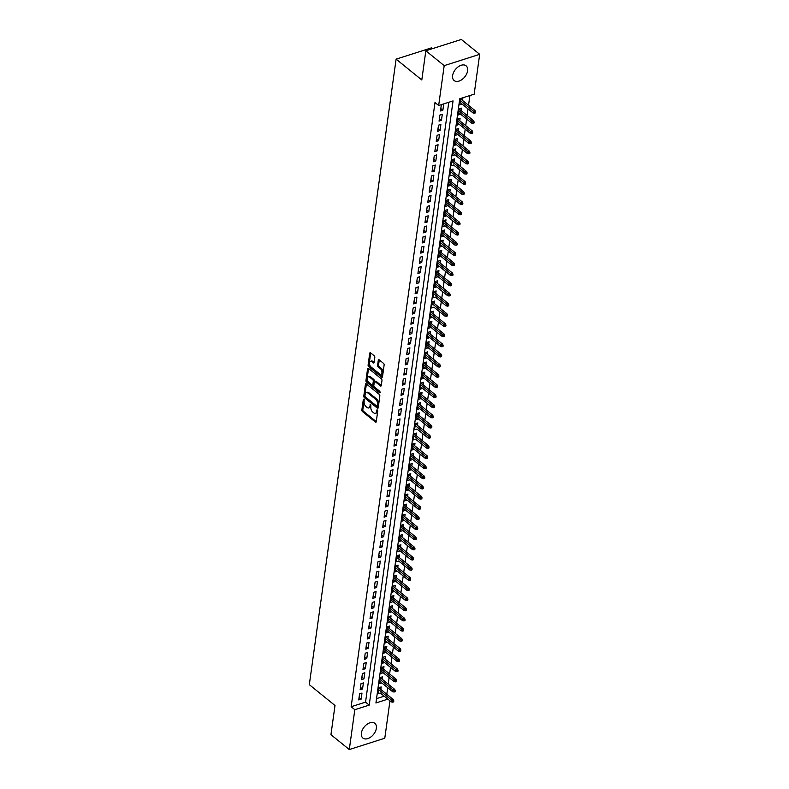 <?xml version="1.0" encoding="UTF-8"?>
<svg xmlns="http://www.w3.org/2000/svg" width="789" height="789" viewBox="0 0 789 789"><rect width="100%" height="100%" fill="white"/><g stroke="black" fill="none" stroke-linecap="round" stroke-linejoin="round"><path stroke-width="1.18" d="M363.936 399.076L363.334 399.362L361.865 409.955A1.193 0.671 -107.7 0 0 362.447 411.533L375.416 422.046A1.193 0.671 -107.7 0 0 375.919 422.184A1.193 0.671 -107.7 0 0 376.274 421.632L377.744 411.049L376.984 409.836L376.55 411.602A3.817 2.14 -107.7 0 1 375.396 413.367A3.817 2.14 -107.7 0 1 373.799 412.923L372.714 412.045A3.817 2.14 -107.7 0 1 370.86 406.986L370.643 404.51L369.844 406.167A3.817 2.14 -107.7 0 1 368.7 407.943A3.817 2.14 -107.7 0 1 367.102 407.489L366.017 406.611A3.817 2.14 -107.7 0 1 364.153 401.552L363.936 399.076M467.591 70.793A9.488 5.977 -51 0 1 462.029 79.531A9.488 5.977 -51 0 1 454.139 80.547A9.488 5.977 -51 0 1 452.62 75.566A9.488 5.977 -51 0 1 458.182 66.828A9.488 5.977 -51 0 1 466.082 65.812A9.488 5.977 -51 0 1 467.591 70.793M376.353 728.306A9.488 5.977 -51 0 1 370.791 737.044A9.488 5.977 -51 0 1 362.901 738.06A9.488 5.977 -51 0 1 361.392 733.08A9.488 5.977 -51 0 1 366.944 724.341A9.488 5.977 -51 0 1 374.844 723.326A9.488 5.977 -51 0 1 376.353 728.306M374.814 357.407A1.193 0.671 -107.7 0 0 374.233 355.829L370.593 352.88A1.193 0.671 -107.7 0 0 370.09 352.742A1.193 0.671 -107.7 0 0 369.735 353.294L368.098 365.051A1.193 0.671 -107.7 0 0 368.68 366.638L381.649 377.142A1.193 0.671 -107.7 0 0 382.152 377.29A1.193 0.671 -107.7 0 0 382.507 376.728L384.135 364.972A1.193 0.671 -107.7 0 0 383.553 363.394L379.164 359.823A1.193 0.671 -107.7 0 0 378.661 359.685A1.193 0.671 -107.7 0 0 378.306 360.238L377.606 365.277A1.193 0.671 -107.7 0 0 378.187 366.855L380.367 368.621A3.195 1.785 -107.7 0 1 381.935 371.826A3.195 1.785 -107.7 0 1 380.969 374.331A3.195 1.785 -107.7 0 1 379.627 373.956L371.086 367.033A3.195 1.785 -107.7 0 1 369.528 363.828A3.195 1.785 -107.7 0 1 370.495 361.323A3.195 1.785 -107.7 0 1 371.826 361.697L373.256 362.851A1.193 0.671 -107.7 0 0 373.749 362.999A1.193 0.671 -107.7 0 0 374.114 362.447L374.814 357.407M389.973 700.829L384.785 738.228L349.29 749.55L330.946 734.677L335 705.484L309.318 684.665L396.108 59.145L421.799 79.965L425.843 50.772L444.187 65.645L479.682 54.323L474.159 94.177L459.77 98.763L375.929 702.96L387.902 699.143M349.29 749.55L354.823 709.696L369.213 705.11L453.054 100.913L438.664 105.499L444.187 65.645M438.664 105.499L434.995 102.521L351.154 706.717L354.823 709.696M366.293 383.878A1.193 0.671 -107.7 0 0 365.79 383.74A1.193 0.671 -107.7 0 0 365.425 384.292L363.798 396.048A1.193 0.671 -107.7 0 0 364.38 397.636L377.349 408.14A1.193 0.671 -107.7 0 0 377.842 408.288A1.193 0.671 -107.7 0 0 378.207 407.735L379.834 395.97A1.193 0.671 -107.7 0 0 379.253 394.392L366.293 383.878M365.948 380.554L367.585 368.788A1.193 0.671 -107.7 0 1 367.94 368.236A1.193 0.671 -107.7 0 1 368.443 368.374L381.403 378.888A1.193 0.671 -107.7 0 1 381.984 380.466L381.284 385.505L376.126 381.343A1.193 0.671 -107.7 0 0 375.633 381.205L374.667 381.511A1.193 0.671 -107.7 0 0 374.311 382.063L373.848 385.407A1.193 0.671 -107.7 0 0 374.43 386.985L379.903 391.423L379.716 392.823L366.53 382.132A1.193 0.671 -107.7 0 1 365.948 380.554L366.905 380.249L368.542 368.483A1.193 0.671 -107.7 0 0 368.542 368.483L367.585 368.788M381.255 385.653L380.426 385.92A1.193 0.671 -107.7 0 0 380.929 386.058A1.193 0.671 -107.7 0 0 381.284 385.505M380.426 385.92L375.169 381.649A1.193 0.671 -107.7 0 0 374.667 381.511M462.058 104.049L459.987 102.412M462.551 100.469L462.896 97.994L460.5 98.753L459.652 104.848L462.048 104.089M460.648 114.198L458.587 112.571M461.141 110.618L461.486 108.142L459.09 108.912L458.241 115.007L460.648 114.237M459.237 124.356L457.176 122.719M459.74 120.776L460.076 118.301L457.679 119.07L456.831 125.155L459.237 124.396M458.33 130.925L458.675 128.459L456.269 129.218L455.431 135.313L457.827 134.544L455.766 132.877M456.92 141.083L457.265 138.608L454.858 139.377L454.02 145.472L456.417 144.703L454.356 143.036M455.509 151.241L455.855 148.766L453.458 149.525L452.61 155.62L455.016 154.822L452.945 153.184L466.013 163.737L466.26 161.903L453.202 151.32M453.606 164.97L464.603 173.886L464.849 172.061L451.801 161.479M454.099 161.39L454.444 158.914L452.048 159.684L451.2 165.779L453.596 165.009M452.196 175.128L463.192 184.044L463.449 182.22L450.391 171.627M452.689 171.548L453.034 169.073L450.637 169.842L449.789 175.927L452.186 175.168M450.785 185.287L448.724 183.65M451.278 181.707L451.624 179.231L449.227 179.991L448.379 186.086L450.775 185.316M449.375 195.435L447.314 193.808M449.868 191.855L450.213 189.38L447.817 190.149L446.968 196.244L449.375 195.475M447.965 205.594L445.903 203.957M448.468 202.014L448.803 199.538L446.406 200.298L445.568 206.393L447.965 205.633M446.554 215.742L444.493 214.115M447.057 212.162L447.402 209.696L444.996 210.456L444.158 216.551L446.554 215.782M445.144 225.901L443.083 224.273M445.647 222.32L445.992 219.845L443.596 220.614L442.747 226.699L445.144 225.94M443.743 236.059L441.672 234.422M444.237 232.479L444.582 230.003L442.185 230.763L441.337 236.858L443.734 236.098M442.333 246.207L440.262 244.58M442.826 242.627L443.171 240.152L440.775 240.921L439.927 247.016L442.323 246.247M440.923 256.366L438.852 254.729M441.416 252.786L441.761 250.31L439.365 251.08L438.516 257.165L440.913 256.405M440.006 262.934L440.351 260.469L437.954 261.228L437.106 267.323L439.512 266.524L437.451 264.887M438.605 273.093L438.94 270.617L436.544 271.386L435.696 277.481L438.102 276.712L436.041 275.045M437.195 283.251L437.53 280.776L435.133 281.535L434.295 287.63L436.692 286.871L434.631 285.194L447.688 295.747L447.945 293.912L434.887 283.33M435.281 296.98L446.278 305.895L446.535 304.071L433.477 293.488M435.784 293.4L436.13 290.924L433.723 291.693L432.885 297.788L435.281 297.019M433.881 307.138L444.878 316.054L445.124 314.229L432.066 303.637M434.374 303.558L434.719 301.082L432.323 301.852L431.475 307.937L433.871 307.177M432.471 317.296L430.399 315.659M432.964 313.706L433.309 311.241L430.912 312L430.064 318.095L432.461 317.326M431.06 327.445L428.989 325.818M431.553 323.865L431.899 321.389L429.502 322.159L428.654 328.254L431.05 327.484M429.65 337.603L427.579 335.966M430.143 334.023L430.488 331.548L428.092 332.307L427.243 338.402L429.64 337.643M428.24 347.752L426.178 346.124M428.733 344.172L429.078 341.706L426.681 342.465L425.833 348.56L428.24 347.791M426.829 357.91L424.768 356.283M427.332 354.33L427.668 351.855L425.271 352.624L424.423 358.709L426.829 357.95M425.419 368.068L423.358 366.431M425.922 364.488L426.257 362.013L423.861 362.772L423.022 368.867L425.419 368.098M424.009 378.217L421.947 376.59M424.512 374.637L424.857 372.161L422.45 372.931L421.612 379.026L424.009 378.256M422.608 388.375L420.537 386.738M423.101 384.795L423.446 382.32L421.05 383.079L420.202 389.174L422.598 388.415M421.691 394.944L422.036 392.478L419.64 393.238L418.791 399.333L421.198 398.524L419.127 396.897M420.281 405.102L420.626 402.627L418.229 403.396L417.381 409.481L419.787 408.682L417.716 407.055M418.87 415.261L419.215 412.785L416.819 413.544L415.971 419.64L418.377 418.841L416.316 417.203L429.374 427.756L429.63 425.922L416.572 415.339M416.967 428.989L427.963 437.905L428.22 436.08L415.162 425.498M417.46 425.409L417.805 422.934L415.408 423.703L414.56 429.798L416.967 429.029M415.556 439.148L426.553 448.063L426.81 446.229L413.752 435.646M416.059 435.567L416.395 433.092L413.998 433.861L413.16 439.946L415.556 439.187M414.146 449.306L412.085 447.669M414.649 445.716L414.994 443.25L412.588 444.01L411.75 450.105L414.146 449.336M412.736 459.454L410.674 457.827M413.239 455.874L413.584 453.399L411.177 454.168L410.339 460.263L412.736 459.494M411.335 469.613L409.264 467.976M411.828 466.033L412.174 463.557L409.777 464.317L408.929 470.412L411.325 469.652M409.925 479.761L407.854 478.134M410.418 476.181L410.763 473.706L408.367 474.475L407.518 480.57L409.915 479.801M408.515 489.92L406.443 488.283M409.008 486.34L409.353 483.864L406.956 484.633L406.108 490.719L408.505 489.959M407.104 500.078L405.043 498.441M407.597 496.488L407.943 494.022L405.546 494.782L404.698 500.877L407.094 500.108M405.694 510.227L403.633 508.599M406.197 506.646L406.532 504.171L404.136 504.94L403.287 511.035L405.694 510.266M404.284 520.385L402.222 518.748M404.787 516.805L405.122 514.329L402.725 515.089L401.887 521.184L404.284 520.424M403.376 526.953L403.721 524.488L401.315 525.247L400.477 531.342L402.873 530.573L400.812 528.906M401.966 537.112L402.311 534.636L399.915 535.406L399.066 541.491L401.473 540.692L399.402 539.065M400.556 547.27L400.901 544.795L398.504 545.554L397.656 551.649L400.062 550.85L397.991 549.213L411.059 559.766L411.306 557.931L398.248 547.349M398.652 560.999L409.649 569.914L409.895 568.09L396.847 557.507M399.145 557.419L399.49 554.943L397.094 555.712L396.246 561.807L398.642 561.038M397.242 571.157L395.171 569.52M397.735 567.577L398.08 565.102L395.683 565.871L394.835 571.956L397.232 571.197M395.831 581.306L393.77 579.678M396.325 577.726L396.67 575.26L394.273 576.019L393.425 582.114L395.822 581.345M394.421 591.464L392.36 589.837M394.924 587.884L395.259 585.408L392.863 586.178L392.015 592.273L394.421 591.503M393.011 601.622L390.949 599.985M393.514 598.042L393.849 595.567L391.452 596.326L390.614 602.421L393.011 601.662M391.6 611.771L389.539 610.144M392.103 608.191L392.449 605.715L390.042 606.485L389.204 612.58L391.6 611.81M390.2 621.929L388.129 620.292M390.693 618.349L391.038 615.874L388.642 616.643L387.793 622.728L390.19 621.969M388.79 632.088L386.718 630.45M389.283 628.498L389.628 626.032L387.231 626.791L386.383 632.886L388.78 632.117M387.379 642.236L385.308 640.609M387.872 638.656L388.218 636.181L385.821 636.95L384.973 643.045L387.369 642.276M385.969 652.395L383.898 650.757M386.462 648.814L386.807 646.339L384.411 647.098L383.562 653.193L385.959 652.434M385.052 658.963L385.397 656.487L383 657.257L382.152 663.352L384.559 662.582L382.497 660.916M383.651 669.121L383.987 666.646L381.59 667.415L380.742 673.5L383.148 672.741L381.087 671.064L394.145 681.617L394.401 679.793L381.343 669.2M382.241 679.27L382.586 676.804L380.18 677.564L379.341 683.659L381.738 682.889L379.677 681.223L392.735 691.766L392.991 689.941L379.933 679.359M359.587 693.837L358.739 699.932L361.145 699.162L361.983 693.077L359.587 693.837M360.997 683.688L360.149 689.773L362.546 689.014L363.394 682.919L360.997 683.688M362.407 673.53L361.559 679.625L363.956 678.856L364.804 672.761L362.407 673.53M363.818 663.371L362.97 669.466L365.366 668.707L366.214 662.612L363.818 663.371M365.228 653.223L364.38 659.318L366.777 658.549L367.625 652.454L365.228 653.223M366.629 643.065L365.79 649.16L368.187 648.39L369.035 642.305L366.629 643.065M368.039 632.916L367.201 639.001L369.597 638.242L370.435 632.147L368.039 632.916M369.449 622.758L368.601 628.853L371.008 628.083L371.846 621.988L369.449 622.758M370.86 612.599L370.011 618.694L372.408 617.935L373.256 611.84L370.86 612.599M372.27 602.451L371.422 608.536L373.818 607.777L374.667 601.682L372.27 602.451M373.68 592.292L372.832 598.387L375.229 597.618L376.077 591.533L373.68 592.292M375.091 582.134L374.242 588.229L376.639 587.47L377.487 581.375L375.091 582.134M376.501 571.986L375.653 578.081L378.049 577.311L378.898 571.216L376.501 571.986M377.901 561.827L377.063 567.922L379.46 567.153L380.308 561.068L377.901 561.827M379.312 551.679L378.473 557.764L380.87 557.004L381.708 550.909L379.312 551.679M380.722 541.52L379.874 547.615L382.28 546.846L383.119 540.751L380.722 541.52M382.132 531.362L381.284 537.457L383.681 536.698L384.529 530.602L382.132 531.362M383.543 521.213L382.695 527.308L385.091 526.539L385.939 520.444L383.543 521.213M384.953 511.055L384.105 517.15L386.502 516.381L387.35 510.296L384.953 511.055M386.363 500.907L385.515 506.992L387.912 506.232L388.76 500.137L386.363 500.907M387.764 490.748L386.926 496.843L389.322 496.074L390.17 489.979L387.764 490.748M389.174 480.59L388.336 486.685L390.733 485.925L391.581 479.83L389.174 480.59M390.585 470.441L389.746 476.536L392.143 475.767L392.981 469.672L390.585 470.441M391.995 460.283L391.147 466.378L393.553 465.609L394.392 459.523L391.995 460.283M393.405 450.134L392.557 456.22L394.954 455.46L395.802 449.365L393.405 450.134M394.816 439.976L393.967 446.071L396.364 445.302L397.212 439.207L394.816 439.976M396.226 429.818L395.378 435.913L397.774 435.153L398.623 429.058L396.226 429.818M397.636 419.669L396.788 425.754L399.185 424.995L400.033 418.9L397.636 419.669M399.037 409.511L398.198 415.606L400.595 414.836L401.443 408.751L399.037 409.511M400.447 399.352L399.609 405.447L402.005 404.688L402.844 398.593L400.447 399.352M401.857 389.204L401.009 395.299L403.416 394.53L404.254 388.435L401.857 389.204M403.268 379.045L402.42 385.14L404.826 384.371L405.664 378.286L403.268 379.045M404.678 368.897L403.83 374.982L406.227 374.223L407.075 368.128L404.678 368.897M406.088 358.739L405.24 364.834L407.637 364.064L408.485 357.969L406.088 358.739M407.499 348.58L406.651 354.675L409.047 353.916L409.895 347.821L407.499 348.58M408.909 338.432L408.061 344.527L410.458 343.757L411.306 337.662L408.909 338.432M410.31 328.273L409.471 334.368L411.868 333.599L412.716 327.514L410.31 328.273M411.72 318.125L410.882 324.21L413.278 323.451L414.117 317.356L411.72 318.125M413.13 307.966L412.282 314.061L414.689 313.292L415.527 307.197L413.13 307.966M414.541 297.808L413.692 303.903L416.089 303.144L416.937 297.049L414.541 297.808M415.951 287.66L415.103 293.745L417.499 292.985L418.348 286.89L415.951 287.66M417.361 277.501L416.513 283.596L418.91 282.827L419.758 276.742L417.361 277.501M418.772 267.353L417.923 273.438L420.32 272.678L421.168 266.583L418.772 267.353M420.182 257.194L419.334 263.289L421.73 262.52L422.579 256.425L420.182 257.194M421.582 247.036L420.744 253.131L423.141 252.372L423.989 246.276L421.582 247.036M422.993 236.887L422.154 242.973L424.551 242.213L425.389 236.118L422.993 236.887M424.403 226.729L423.555 232.824L425.961 232.055L426.8 225.97L424.403 226.729M425.813 216.571L424.965 222.666L427.362 221.906L428.21 215.811L425.813 216.571M427.224 206.422L426.376 212.517L428.772 211.748L429.62 205.653L427.224 206.422M428.634 196.264L427.786 202.359L430.183 201.589L431.031 195.504L428.634 196.264M430.044 186.115L429.196 192.2L431.593 191.441L432.441 185.346L430.044 186.115M431.445 175.957L430.607 182.052L433.003 181.283L433.851 175.188L431.445 175.957M432.855 165.798L432.017 171.894L434.414 171.134L435.262 165.039L432.855 165.798M434.266 155.65L433.417 161.745L435.824 160.976L436.662 154.881L434.266 155.65M435.676 145.492L434.828 151.587L437.234 150.817L438.073 144.732L435.676 145.492M437.086 135.343L436.238 141.428L438.635 140.669L439.483 134.574L437.086 135.343M438.497 125.185L437.648 131.28L440.045 130.51L440.893 124.415L438.497 125.185M439.907 115.026L439.059 121.121L441.455 120.362L442.304 114.267L439.907 115.026M351.154 706.717L365.544 702.131L448.783 102.274M442.866 110.204L443.714 104.109L441.317 104.878L440.469 110.963L442.866 110.204L440.804 108.537M386.807 694.271L387.715 687.702M388.218 684.122L389.125 677.544M389.618 673.964L390.535 667.395M391.028 663.805L391.946 657.237M392.439 653.657L393.356 647.079M393.849 643.499L394.766 636.93M395.259 633.35L396.167 626.772M396.67 623.192L397.577 616.613M398.08 613.033L398.987 606.465M399.49 602.885L400.398 596.306M400.891 592.726L401.808 586.158M402.301 582.578L403.218 576M403.712 572.419L404.629 565.841M405.122 562.261L406.029 555.693M406.532 552.113L407.44 545.534M407.943 541.954L408.85 535.386M409.353 531.796L410.26 525.227M410.753 521.647L411.671 515.069M412.164 511.489L413.081 504.921M413.574 501.34L414.491 494.762M414.984 491.182L415.902 484.614M416.395 481.024L417.302 474.455M417.805 470.875L418.712 464.297M419.215 460.717L420.123 454.148M420.626 450.568L421.533 443.99M422.026 440.41L422.943 433.832M423.437 430.252L424.354 423.683M424.847 420.103L425.764 413.525M426.257 409.945L427.174 403.376M427.668 399.796L428.575 393.218M429.078 389.638L429.985 383.059M430.488 379.479L431.396 372.911M431.899 369.331L432.806 362.753M433.299 359.173L434.216 352.604M434.709 349.014L435.627 342.446M436.12 338.866L437.037 332.287M437.53 328.707L438.447 322.139M438.94 318.559L439.848 311.98M440.351 308.4L441.258 301.822M441.761 298.242L442.668 291.674M443.171 288.093L444.079 281.515M444.572 277.935L445.489 271.367M445.982 267.787L446.899 261.208M447.393 257.628L448.31 251.05M448.803 247.47L449.71 240.901M450.213 237.321L451.121 230.743M451.624 227.163L452.531 220.595M453.034 217.005L453.941 210.436M454.434 206.856L455.352 200.278M455.845 196.698L456.762 190.129M457.255 186.549L458.172 179.971M458.665 176.391L459.583 169.822M460.076 166.232L460.983 159.664M461.486 156.084L462.393 149.506M462.896 145.926L463.804 139.357M464.307 135.777L465.214 129.199M465.707 125.619L466.624 119.04M467.118 115.46L468.035 108.892M468.528 105.312L469.889 95.538M376.531 698.63L384.233 696.174M380.831 689.428L381.176 686.953L378.769 687.722L377.931 693.817L380.328 693.008M432.589 48.622L431.603 47.823L396.108 59.145M425.843 50.772L461.338 39.45L479.682 54.323M365.544 702.131L369.213 705.11M380.328 693.048L391.324 701.924L391.581 700.099L378.523 689.517M361.145 699.162L359.084 697.496M362.546 689.014L360.484 687.337M363.956 678.856L361.895 677.189M365.366 668.707L363.305 667.03M366.777 658.549L364.715 656.882M368.187 648.39L366.126 646.724M369.597 638.242L367.536 636.565M371.008 628.083L368.946 626.417M372.408 617.935L370.357 616.258M373.818 607.777L371.757 606.11M375.229 597.618L373.167 595.951M376.639 587.47L374.578 585.793M378.049 577.311L375.988 575.645M379.46 567.153L377.398 565.486M380.87 557.004L378.809 555.328M382.28 546.846L380.219 545.179M383.681 536.698L381.629 535.021M385.091 526.539L383.03 524.872M386.502 516.381L384.44 514.714M387.912 506.232L385.851 504.556M389.322 496.074L387.261 494.407M390.733 485.925L388.671 484.249M392.143 475.767L390.082 474.1M393.553 465.609L391.492 463.942M394.954 455.46L392.902 453.783M396.364 445.302L394.303 443.635M397.774 435.153L395.713 433.477M399.185 424.995L397.123 423.328M400.595 414.836L398.534 413.17M402.005 404.688L399.944 403.011M403.416 394.53L401.354 392.863M404.826 384.371L402.765 382.704M406.227 374.223L404.165 372.546M407.637 364.064L405.576 362.398M409.047 353.916L406.986 352.239M410.458 343.757L408.396 342.091M411.868 333.599L409.807 331.932M413.278 323.451L411.217 321.774M414.689 313.292L412.627 311.625M416.089 303.144L414.038 301.467M417.499 292.985L415.438 291.319M418.91 282.827L416.848 281.16M420.32 272.678L418.259 271.002M421.73 262.52L419.669 260.853M423.141 252.372L421.079 250.695M424.551 242.213L422.49 240.546M425.961 232.055L423.9 230.388M427.362 221.906L425.31 220.23M428.772 211.748L426.711 210.081M430.183 201.589L428.121 199.923M431.593 191.441L429.532 189.764M433.003 181.283L430.942 179.616M434.414 171.134L432.352 169.457M435.824 160.976L433.763 159.309M437.234 150.817L435.173 149.151M438.635 140.669L436.573 138.992M440.045 130.51L437.984 128.844M441.455 120.362L439.394 118.685M368.7 407.943L369.666 407.637A3.817 2.14 -107.7 0 0 370.81 405.862L369.844 406.167M370.938 404.925L370.81 405.862M375.396 413.367L376.363 413.061A3.817 2.14 -107.7 0 0 377.507 411.296L376.55 411.602M377.635 410.359L377.507 411.296M364.242 399.49L362.832 409.649A1.193 0.671 -107.7 0 0 363.413 411.227L376.274 421.661M366.392 383.967A1.193 0.671 -107.7 0 0 366.392 383.987L364.755 395.743A1.193 0.671 -107.7 0 0 365.337 397.331L378.197 407.755M364.962 395.772L365.366 396.877L376.748 406.108L377.546 404.372A3.817 2.14 -107.7 0 0 375.682 399.313L367.911 393.011A3.817 2.14 -107.7 0 0 366.303 392.557A3.817 2.14 -107.7 0 0 365.159 394.332L364.962 395.772M366.303 392.557L367.26 392.251A3.817 2.14 -107.7 0 1 368.867 392.705L376.649 399.007A3.817 2.14 -107.7 0 1 378.503 404.067L378.306 405.507M380.308 392.222L367.487 381.827L366.53 382.132M369.716 377.231A3.195 1.785 -107.7 0 0 368.374 376.856A3.195 1.785 -107.7 0 0 367.408 379.351A3.195 1.785 -107.7 0 0 368.976 382.566L371.984 385.002A1.193 0.671 -107.7 0 0 372.487 385.14A1.193 0.671 -107.7 0 0 372.842 384.588L373.305 381.245A1.193 0.671 -107.7 0 0 372.724 379.667L369.716 377.231L370.672 376.925A3.195 1.785 -107.7 0 0 369.331 376.55L368.374 376.856M372.487 385.14L373.444 384.835A1.193 0.671 -107.7 0 0 373.799 384.282L372.842 384.588M370.672 376.925L373.68 379.361A1.193 0.671 -107.7 0 1 374.262 380.939L373.799 384.282M366.905 380.249A1.193 0.671 -107.7 0 0 367.487 381.827M370.495 361.323L371.451 361.017A3.195 1.785 -107.7 0 1 372.793 361.392L374.104 362.467M380.969 374.331L381.925 374.025A3.195 1.785 -107.7 0 0 382.892 371.52A3.195 1.785 -107.7 0 0 381.324 368.315L380.367 368.621M378.306 360.238L379.262 359.932A1.193 0.671 -107.7 0 0 379.262 359.932L378.562 364.972A1.193 0.671 -107.7 0 0 379.144 366.55L381.324 368.315M369.735 353.294L370.692 352.989A1.193 0.671 -107.7 0 0 370.692 352.989L369.055 364.745A1.193 0.671 -107.7 0 0 369.637 366.333L382.497 376.757M392.863 701.155L392.725 702.171L393.681 701.865L393.819 700.849L392.863 701.155L391.581 700.099L393.307 699.547L378.769 687.761M392.725 702.171L391.324 701.924M393.307 699.547L393.819 700.849M394.273 690.996L394.135 692.012L395.092 691.706L395.23 690.691L394.273 690.996L392.991 689.941L394.717 689.389L380.18 677.603M394.135 692.012L392.735 691.766M394.717 689.389L395.23 690.691M395.683 680.848L395.545 681.864L396.502 681.558L396.64 680.542L395.683 680.848L394.401 679.793L396.127 679.24L381.59 667.455M395.545 681.864L394.145 681.617M396.127 679.24L396.64 680.542M396.946 671.705L397.912 671.4L398.05 670.384L397.094 670.689L396.946 671.705L395.555 671.459L395.812 669.634L397.538 669.082L383 657.296M397.094 670.689L382.754 659.052M395.555 671.459L382.497 660.876M397.538 669.082L398.05 670.384M398.356 661.547L399.323 661.241L399.461 660.235L398.504 660.541L398.356 661.547L396.966 661.31L397.222 659.476L398.948 658.933L384.401 647.138M398.504 660.541L384.164 648.893M396.966 661.31L383.908 650.718M398.948 658.933L399.461 660.235M399.767 651.398L400.723 651.093L400.871 650.077L399.905 650.383L399.767 651.398L398.376 651.152L398.632 649.327L400.358 648.775L385.811 636.989M399.905 650.383L385.574 638.735M398.376 651.152L385.318 640.569M400.358 648.775L400.871 650.077M401.177 641.24L402.134 640.934L402.282 639.918L401.315 640.224L401.177 641.24L399.786 640.993L400.033 639.169L401.759 638.617L387.221 626.831M401.315 640.224L386.975 628.586M399.786 640.993L386.728 630.411M401.759 638.617L402.282 639.918M402.587 631.092L403.544 630.786L403.682 629.77L402.725 630.076L402.587 631.092L401.197 630.845L401.443 629.011L403.169 628.468L388.632 616.673M402.725 630.076L388.385 618.428M401.197 630.845L388.139 620.262M403.169 628.468L403.682 629.77M403.998 620.933L404.954 620.627L405.092 619.612L404.136 619.917L403.998 620.933L402.597 620.687L402.854 618.862L404.579 618.31L390.042 606.524M404.136 619.917L389.796 608.28M402.597 620.687L389.549 610.104M404.579 618.31L405.092 619.612M405.408 610.775L406.365 610.469L406.503 609.453L405.546 609.759L405.408 610.775L404.007 610.538L404.264 608.704L405.99 608.151L391.452 596.366M405.546 609.759L391.206 598.121M404.007 610.538L390.949 599.946M405.99 608.151L406.503 609.453M406.808 600.626L407.775 600.321L407.913 599.305L406.956 599.61L406.808 600.626L405.418 600.38L405.674 598.555L407.4 598.003L392.863 586.217M406.956 599.61L392.616 587.963M405.418 600.38L392.36 589.797M407.4 598.003L407.913 599.305M408.219 590.468L409.185 590.162L409.323 589.146L408.367 589.452L408.219 590.468L406.828 590.221L407.085 588.397L408.81 587.844L394.273 576.059M408.367 589.452L394.027 577.814M406.828 590.221L393.77 579.639M408.81 587.844L409.323 589.146M409.629 580.319L410.596 580.014L410.734 578.998L409.777 579.304L409.629 580.319L408.238 580.073L408.495 578.238L410.221 577.696L395.674 565.9M409.777 579.304L395.437 567.656M408.238 580.073L395.181 569.48M410.221 577.696L410.734 578.998M411.177 569.145L411.039 570.161L411.996 569.855L412.144 568.839L411.177 569.145L409.895 568.09L411.631 567.538L397.084 555.752M411.039 570.161L409.649 569.914M411.631 567.538L412.144 568.839M412.588 558.987L412.45 560.003L413.406 559.697L413.554 558.681L412.588 558.987L411.306 557.931L413.032 557.379L398.494 545.594M412.45 560.003L411.059 559.766M413.032 557.379L413.554 558.681M413.86 549.854L414.817 549.548L414.955 548.533L413.998 548.838L413.86 549.854L412.46 549.608L412.716 547.783L414.442 547.231L399.905 535.445M413.998 548.838L399.658 537.191M412.46 549.608L399.412 539.025M414.442 547.231L414.955 548.533M415.27 539.696L416.227 539.39L416.365 538.374L415.408 538.68L415.27 539.696L413.87 539.449L414.126 537.625L415.852 537.072L401.315 525.287M415.408 538.68L401.068 527.042M413.87 539.449L400.812 528.867M415.852 537.072L416.365 538.374M416.681 529.547L417.637 529.241L417.776 528.226L416.819 528.531L416.681 529.547L415.28 529.301L415.537 527.466L417.263 526.924L402.725 515.128M416.819 528.531L402.479 516.884M415.28 529.301L402.222 518.708M417.263 526.924L417.776 528.226M418.081 519.389L419.048 519.083L419.186 518.067L418.229 518.373L418.081 519.389L416.691 519.142L416.947 517.318L418.673 516.765L404.136 504.98M418.229 518.373L403.889 506.725M416.691 519.142L403.633 508.56M418.673 516.765L419.186 518.067M419.492 509.23L420.458 508.925L420.596 507.909L419.64 508.215L419.492 509.23L418.101 508.984L418.357 507.159L420.083 506.607L405.536 494.821M419.64 508.215L405.299 496.577M418.101 508.984L405.043 498.401M420.083 506.607L420.596 507.909M420.902 499.082L421.859 498.776L422.007 497.76L421.04 498.066L420.902 499.082L419.511 498.835L419.768 497.011L421.494 496.459L406.946 484.663M421.04 498.066L406.71 486.418M419.511 498.835L406.453 488.253M421.494 496.459L422.007 497.76M422.312 488.924L423.269 488.618L423.417 487.602L422.45 487.908L422.312 488.924L420.922 488.677L421.168 486.852L422.904 486.3L408.357 474.514M422.45 487.908L408.12 476.27M420.922 488.677L407.864 478.095M422.904 486.3L423.417 487.602M423.723 478.765L424.679 478.459L424.817 477.444L423.861 477.759L423.723 478.765L422.332 478.528L422.579 476.694L424.304 476.142L409.767 464.356M423.861 477.759L409.521 466.112M422.332 478.528L409.274 467.936M424.304 476.142L424.817 477.444M425.133 468.617L426.09 468.311L426.228 467.295L425.271 467.601L425.133 468.617L423.732 468.37L423.989 466.546L425.715 465.993L411.177 454.208M425.271 467.601L410.931 455.953M423.732 468.37L410.684 457.788M425.715 465.993L426.228 467.295M426.543 458.458L427.5 458.153L427.638 457.137L426.681 457.442L426.543 458.458L425.143 458.212L425.399 456.387L427.125 455.835L412.588 444.049M426.681 457.442L412.341 445.805M425.143 458.212L412.085 447.629M427.125 455.835L427.638 457.137M428.092 447.294L427.954 448.31L428.91 448.004L429.048 446.988L428.092 447.294L426.81 446.229L428.535 445.686L413.998 433.891M427.954 448.31L426.553 448.063M428.535 445.686L429.048 446.988M429.502 437.136L429.354 438.151L430.321 437.846L430.459 436.83L429.502 437.136L428.22 436.08L429.946 435.528L415.408 423.742M429.354 438.151L427.963 437.905M429.946 435.528L430.459 436.83M430.912 426.977L430.764 427.993L431.731 427.687L431.869 426.671L430.912 426.977L429.63 425.922L431.356 425.37L416.809 413.584M430.764 427.993L429.374 427.756M431.356 425.37L431.869 426.671M432.175 417.845L433.131 417.539L433.279 416.523L432.313 416.829L432.175 417.845L430.784 417.598L431.041 415.773L432.767 415.221L418.219 403.435M432.313 416.829L417.983 405.181M430.784 417.598L417.726 407.016M432.767 415.221L433.279 416.523M433.585 407.686L434.542 407.38L434.69 406.365L433.723 406.67L433.585 407.686L432.194 407.44L432.441 405.615L434.167 405.063L419.63 393.277M433.723 406.67L419.393 395.033M432.194 407.44L419.137 396.857M434.167 405.063L434.69 406.365M434.995 397.538L435.952 397.232L436.09 396.216L435.133 396.522L434.995 397.538L433.605 397.291L433.851 395.457L435.577 394.914L421.04 383.119M435.133 396.522L420.793 384.874M433.605 397.291L420.547 386.699M435.577 394.914L436.09 396.216M436.406 387.379L437.362 387.074L437.5 386.058L436.544 386.363L436.406 387.379L435.005 387.133L435.262 385.308L436.988 384.756L422.45 372.97M436.544 386.363L422.204 374.726M435.005 387.133L421.957 376.55M436.988 384.756L437.5 386.058M437.816 377.221L438.773 376.915L438.911 375.899L437.954 376.205L437.816 377.221L436.416 376.984L436.672 375.15L438.398 374.597L423.861 362.812M437.954 376.205L423.614 364.567M436.416 376.984L423.358 366.392M438.398 374.597L438.911 375.899M439.226 367.072L440.183 366.767L440.321 365.751L439.365 366.057L439.226 367.072L437.826 366.826L438.082 365.001L439.808 364.449L425.271 352.663M439.365 366.057L425.024 354.409M437.826 366.826L424.768 356.243M439.808 364.449L440.321 365.751M440.627 356.914L441.593 356.608L441.732 355.592L440.775 355.898L440.627 356.914L439.236 356.667L439.493 354.843L441.219 354.291L426.681 342.505M440.775 355.898L426.435 344.26M439.236 356.667L426.178 346.085M441.219 354.291L441.732 355.592M442.037 346.766L443.004 346.46L443.142 345.444L442.185 345.75L442.037 346.766L440.647 346.519L440.903 344.685L442.629 344.142L428.082 332.347M442.185 345.75L427.845 334.102M440.647 346.519L427.589 335.927M442.629 344.142L443.142 345.444M443.448 336.607L444.404 336.301L444.552 335.286L443.586 335.591L443.448 336.607L442.057 336.361L442.304 334.536L444.039 333.984L429.492 322.198M443.586 335.591L429.255 323.944M442.057 336.361L428.999 325.778M444.039 333.984L444.552 335.286M444.858 326.449L445.815 326.143L445.963 325.127L444.996 325.433L444.858 326.449L443.467 326.202L443.714 324.378L445.44 323.825L430.902 312.04M444.996 325.433L430.656 313.795M443.467 326.202L430.409 315.62M445.44 323.825L445.963 325.127M446.406 315.284L446.268 316.3L447.225 315.994L447.363 314.979L446.406 315.284L445.124 314.229L446.85 313.677L432.313 301.881M446.268 316.3L444.878 316.054M446.85 313.677L447.363 314.979M447.817 305.126L447.679 306.142L448.635 305.836L448.773 304.82L447.817 305.126L446.535 304.071L448.26 303.518L433.723 291.733M447.679 306.142L446.278 305.895M448.26 303.518L448.773 304.82M449.227 294.978L449.089 295.983L450.046 295.678L450.184 294.662L449.227 294.978L447.945 293.912L449.671 293.36L435.133 281.574M449.089 295.983L447.688 295.747M449.671 293.36L450.184 294.662M450.489 285.835L451.456 285.529L451.594 284.513L450.637 284.819L450.489 285.835L449.099 285.588L449.355 283.764L451.081 283.212L436.544 271.426M450.637 284.819L436.297 273.172M449.099 285.588L436.041 275.006M451.081 283.212L451.594 284.513M451.9 275.677L452.866 275.371L453.004 274.355L452.048 274.661L451.9 275.677L450.509 275.43L450.766 273.605L452.491 273.053L437.944 261.267M452.048 274.661L437.708 263.023M450.509 275.43L437.451 264.848M452.491 273.053L453.004 274.355M453.31 265.528L454.267 265.222L454.415 264.207L453.458 264.512L453.31 265.528L451.919 265.282L452.176 263.447L453.902 262.905L439.355 251.109M453.458 264.512L439.118 252.865M451.919 265.282L438.862 254.699M453.902 262.905L454.415 264.207M454.72 255.37L455.677 255.064L455.825 254.048L454.858 254.354L454.72 255.37L453.33 255.123L453.576 253.299L455.312 252.746L440.765 240.961M454.858 254.354L440.528 242.716M453.33 255.123L440.272 244.541M455.312 252.746L455.825 254.048M456.131 245.211L457.087 244.906L457.235 243.89L456.269 244.195L456.131 245.211L454.74 244.975L454.987 243.14L456.713 242.588L442.175 230.802M456.269 244.195L441.929 232.558M454.74 244.975L441.682 234.382M456.713 242.588L457.235 243.89M457.541 235.063L458.498 234.757L458.636 233.741L457.679 234.047L457.541 235.063L456.141 234.816L456.397 232.992L458.123 232.439L443.586 220.654M457.679 234.047L443.339 222.399M456.141 234.816L443.093 224.234M458.123 232.439L458.636 233.741M458.951 224.904L459.908 224.599L460.046 223.583L459.09 223.889L458.951 224.904L457.551 224.658L457.807 222.833L459.533 222.281L444.996 210.495M459.09 223.889L444.749 212.251M457.551 224.658L444.493 214.075M459.533 222.281L460.046 223.583M460.362 214.756L461.318 214.45L461.457 213.434L460.5 213.74L460.362 214.756L458.961 214.509L459.218 212.675L460.944 212.133L446.406 200.337M460.5 213.74L446.16 202.092M458.961 214.509L445.903 203.917M460.944 212.133L461.457 213.434M461.762 204.598L462.729 204.292L462.867 203.276L461.91 203.582L461.762 204.598L460.372 204.351L460.628 202.526L462.354 201.974L447.817 190.188M461.91 203.582L447.57 191.944M460.372 204.351L447.314 193.769M462.354 201.974L462.867 203.276M463.173 194.439L464.139 194.133L464.277 193.118L463.321 193.423L463.173 194.439L461.782 194.202L462.038 192.368L463.764 191.816L449.217 180.03M463.321 193.423L448.98 181.786M461.782 194.202L448.724 183.61M463.764 191.816L464.277 193.118M464.721 183.275L464.583 184.291L465.54 183.985L465.688 182.969L464.721 183.275L463.449 182.22L465.175 181.667L450.627 169.882M464.583 184.291L463.192 184.044M465.175 181.667L465.688 182.969M466.131 173.116L465.993 174.132L466.95 173.827L467.098 172.811L466.131 173.116L464.849 172.061L466.585 171.509L452.038 159.723M465.993 174.132L464.603 173.886M466.585 171.509L467.098 172.811M467.542 162.968L467.404 163.984L468.36 163.668L468.498 162.662L467.542 162.968L466.26 161.903L467.985 161.36L453.448 149.565M467.404 163.984L466.013 163.737M467.985 161.36L468.498 162.662M468.814 153.825L469.771 153.52L469.909 152.504L468.952 152.81L468.814 153.825L467.413 153.579L467.67 151.754L469.396 151.202L454.858 139.416M468.952 152.81L454.612 141.162M467.413 153.579L454.365 142.996M469.396 151.202L469.909 152.504M470.224 143.667L471.181 143.361L471.319 142.345L470.362 142.651L470.224 143.667L468.824 143.42L469.08 141.596L470.806 141.044L456.269 129.258M470.362 142.651L456.022 131.013M468.824 143.42L455.766 132.838M470.806 141.044L471.319 142.345M471.635 133.519L472.591 133.213L472.729 132.197L471.773 132.503L471.635 133.519L470.234 133.272L470.491 131.447L472.216 130.895L457.679 119.1M471.773 132.503L457.433 120.855M470.234 133.272L457.176 122.689M472.216 130.895L472.729 132.197M473.035 123.36L474.002 123.054L474.14 122.039L473.183 122.344L473.035 123.36L471.644 123.114L471.901 121.289L473.627 120.737L459.09 108.951M473.183 122.344L458.843 110.707M471.644 123.114L458.587 112.531M473.627 120.737L474.14 122.039M474.445 113.202L475.412 112.896L475.55 111.88L474.593 112.186L474.445 113.202L473.055 112.965L473.311 111.131L475.037 110.578L460.49 98.793M474.593 112.186L460.253 100.548M473.055 112.965L459.997 102.373M475.037 110.578L475.55 111.88M364.015 399.145L363.334 399.362M377.418 410.014L376.738 410.231M370.712 404.579L370.041 404.796M376.245 421.78L375.416 422.046M363.413 411.227L362.447 411.533M362.832 409.649L361.865 409.955M378.178 407.883L377.349 408.14M365.337 397.331L364.38 397.636M364.755 395.743L363.798 396.048M366.392 383.987L365.425 384.292M378.503 404.067L377.546 404.372M376.649 399.007L375.682 399.313M368.867 392.705L367.911 393.011M376.126 381.343L375.169 381.649M380.288 392.636L379.716 392.823M374.262 380.939L373.305 381.245M373.68 379.361L372.724 379.667M374.085 362.595L373.256 362.851M372.793 361.392L371.826 361.697M379.144 366.55L378.187 366.855M378.562 364.972L377.606 365.277M382.478 376.886L381.649 377.142M369.637 366.333L368.68 366.638M369.055 364.745L368.098 365.051M378.059 405.901L377.093 406.207"/></g></svg>
